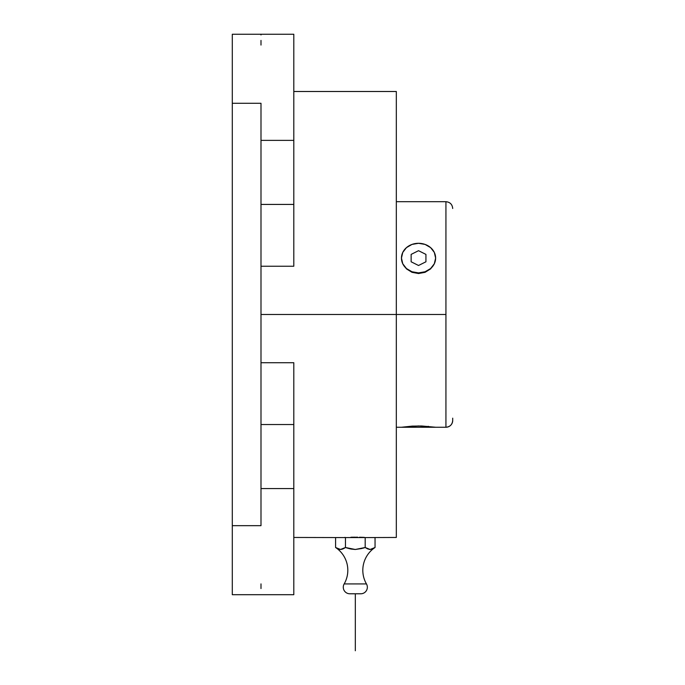 <?xml version="1.0" encoding="UTF-8"?>
<svg xmlns="http://www.w3.org/2000/svg" width="685" height="685" viewBox="0 0 685 685"><rect width="100%" height="100%" fill="white"/><g stroke="black" fill="none" stroke-linecap="round" stroke-linejoin="round"><path stroke-width="1.03" d="M452.708 418.175L452.708 420.462A6.781 6.781 180 0 1 445.935 427.243L445.935 201.715M372.614 548.89L375.046 547.495L370.097 549.481L365.182 547.495L355.284 549.481L345.454 547.495L340.505 549.481L335.582 547.495A27.34 27.34 0 0 1 344.161 583.937L366.466 583.937A6.559 6.559 0 0 1 360.781 593.784L349.847 593.784A6.559 6.559 0 0 1 344.161 583.937A27.34 27.34 0 0 0 335.582 547.495L335.582 537.571L375.046 537.571L375.046 547.495A27.34 27.34 0 0 0 366.466 583.937A27.34 27.34 0 0 1 375.046 547.495L370.097 549.481L367.605 548.89L370.131 549.481L374.104 548.094M369.206 549.404L370.063 549.481M337.157 548.462L340.522 549.481L343.039 548.882M361.928 548.488L355.284 549.481L350.951 549.028M452.708 419.965L452.708 420.47A6.781 6.781 0 0 1 445.935 427.243L445.935 314.475L260.994 314.475L396.324 314.475L396.324 91.49L396.324 314.475L445.935 314.475L445.935 201.698C450.045 202.109 452.305 204.37 452.708 208.48L452.708 208.488M421.866 426.001L435.626 427.252L401.453 427.252L418.526 425.95L435.626 427.252L401.453 427.252L411.985 426.138L421.498 425.984M413.123 426.079L412.062 426.138M428.536 426.395L428.082 426.353M401.453 258.065L401.453 258.091A17.091 14.796 180 0 1 418.535 243.295L425.077 244.417L430.617 247.627L434.324 252.422L435.626 258.091L434.324 263.751L430.617 268.554L425.077 271.757L418.535 272.887L412.002 271.757L406.453 268.554L402.754 263.751L401.453 258.091L402.754 252.422L406.453 247.627L412.002 244.417L418.535 243.295A17.091 14.796 180 0 1 435.626 258.091A17.091 14.796 180 0 1 418.535 272.887A17.091 14.796 180 0 1 401.453 258.091L402.754 263.853L406.453 268.88L411.985 272.313L418.526 273.538L425.068 272.322L430.608 268.888L434.316 263.862L435.626 258.091L434.316 263.862L430.608 268.888L425.068 272.322L418.526 273.538L411.985 272.313L406.453 268.88L402.754 263.853L401.453 258.074M293.805 362.716L260.994 362.716L293.805 362.716L293.805 424.529L260.994 424.529L293.805 424.529L293.805 488.585L260.994 488.585L293.805 488.585L293.805 378.017M396.324 537.46L396.324 314.475L396.324 537.46L366.252 537.571M357.45 537.203L356.097 537.194M364.403 537.382L361.389 537.28L364.369 537.374M353.177 537.203L355.318 537.194L353.177 537.203M353.186 537.203L350.925 537.237M345.214 537.425L344.589 537.451M363.05 537.331L359.497 537.228M356.953 537.203L357.664 537.203M349.847 593.784L360.781 593.784A6.559 6.559 0 0 0 366.466 583.937L344.161 583.937A6.559 6.559 0 0 0 349.847 593.784M351.225 549.079L348.622 548.471M362.767 548.248L365.182 547.495L365.182 537.571L365.182 547.495L367.614 548.89M343.031 548.89L344.247 548.248L341.772 549.327L339.238 549.327L340.531 549.481M344.247 548.257L345.454 547.495L344.238 548.257M375.046 547.495L375.046 537.571L345.454 537.571L345.454 547.495L345.454 537.571L335.582 537.571L335.582 547.495L336.789 548.248M347.86 548.248L345.454 547.495M370.114 549.481L372.623 548.89M293.805 266.242L260.994 266.242L293.805 266.242L293.805 204.43L293.805 250.933M260.994 204.43L293.805 204.43L260.994 204.43M260.994 113.034L260.994 103.281L232.292 103.281L232.292 34.25L293.805 34.25L293.805 140.374L260.994 140.374L293.805 140.374L293.805 204.43L293.805 34.378M260.994 34.25L260.994 34.944M260.994 40.406L260.994 45.064M260.994 583.894L260.994 588.552M232.292 34.25L232.292 525.669L260.994 525.669L260.994 103.281L260.994 515.916M293.805 594.58L293.805 488.585L293.805 594.7L232.292 594.7L260.994 594.7L232.292 594.7L232.292 525.669L232.292 594.7M260.994 525.669L232.292 525.669L232.292 103.281L260.994 103.281M435.626 427.252L445.935 427.252C450.045 426.841 452.305 424.589 452.708 420.47L452.708 419.819M355.318 650.75L355.318 593.784M425.933 261.79L425.933 254.392L418.535 250.693L411.137 254.392L411.137 261.79L418.535 265.489L425.933 261.79M396.324 427.252L401.453 427.252M293.805 537.46L344.384 537.571M293.805 91.49L396.324 91.49M396.324 201.698L445.935 201.698"/></g></svg>
